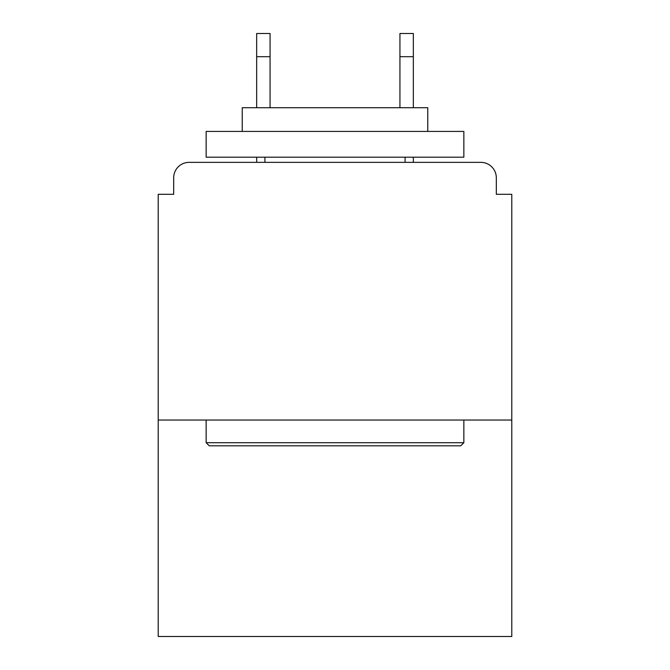 <?xml version="1.0" encoding="UTF-8"?>
<svg xmlns="http://www.w3.org/2000/svg" width="670" height="670" viewBox="0 0 670 670"><rect width="100%" height="100%" fill="white"/><g stroke="black" fill="none" stroke-linecap="round" stroke-linejoin="round"><path stroke-width="1" d="M496.319 194.3L496.319 177.81L496.319 194.3L511.78 194.3L511.78 636.5L158.22 636.5L158.22 194.3L173.681 194.3L173.681 177.81L173.681 194.3M511.78 420.04L158.22 420.04M496.319 177.81A15.46 15.46 0 0 0 480.851 162.349L189.149 162.349A15.46 15.46 0 0 0 173.681 177.81M480.851 162.349L415.4 162.349L480.851 162.349M254.6 162.349L189.149 162.349L254.6 162.349M460.751 445.81L209.249 445.81L206.151 442.719L463.849 442.719L460.751 445.81M206.151 131.421L463.849 131.421L463.849 157.19L206.151 157.19L206.151 131.421M427.77 131.421L427.77 107.719L242.23 107.719L242.23 131.421M206.151 420.04L206.151 442.719M463.849 420.04L463.849 442.719M264.91 157.19L264.91 162.349M405.09 157.19L405.09 162.349M270.06 56.69L256.66 56.69L256.66 33.5L270.06 33.5L270.06 107.719M256.66 56.69L256.66 107.719M256.66 157.19L256.66 162.349M413.34 33.5L413.34 56.69L399.94 56.69L399.94 33.5L413.34 33.5M399.94 107.719L399.94 56.69M413.34 162.349L413.34 157.19M413.34 107.719L413.34 56.69"/></g></svg>

